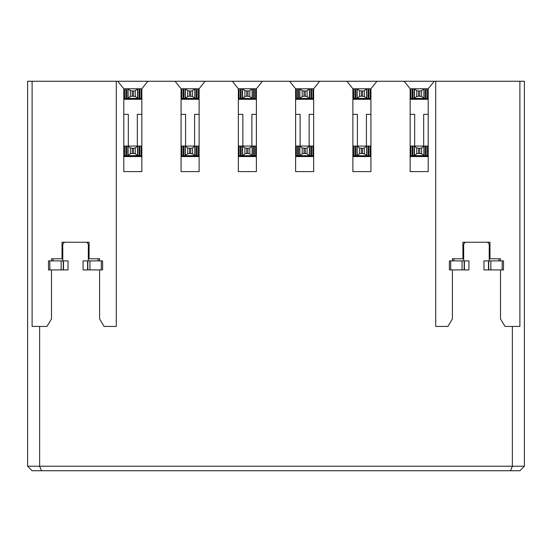 <?xml version="1.0" encoding="UTF-8"?>
<svg xmlns="http://www.w3.org/2000/svg" width="552" height="552" viewBox="0 0 552 552"><rect width="100%" height="100%" fill="white"/><g stroke="black" fill="none" stroke-linecap="round" stroke-linejoin="round"><path stroke-width="0.83" d="M510.503 470.739L512.373 466.226L524.4 466.226L519.887 470.739L32.113 470.739L27.6 466.226L27.6 81.261L32.113 81.261L32.113 326.432L46.989 326.432L51.502 318.918L51.502 269.914M41.497 470.739L39.627 466.226L27.6 466.226M123.807 99.284L141.843 99.284M123.807 156.554L141.843 156.554M123.807 171.603L141.843 171.603L141.843 88.782L147.853 81.261L117.79 81.261L123.807 88.782L123.807 171.603M181.077 88.782L181.077 171.603L199.113 171.603L199.113 88.782L205.123 81.261L175.06 81.261L181.077 88.782M512.373 326.432L512.373 466.226L39.627 466.226L39.627 326.432M32.113 81.261L116.286 81.261L116.286 326.432L104.114 326.432L99.601 318.918L99.601 269.914M99.601 260.896L99.601 258.791L89.079 258.791L89.079 242.252L62.024 242.252L62.024 258.791L51.502 258.791L51.502 260.896M181.077 114.333L185.582 114.333L185.582 146.052M141.843 114.333L137.331 114.333L137.331 146.052M123.807 114.333L128.312 114.333L128.312 146.052M181.077 99.284L199.113 99.284M181.077 156.554L199.113 156.554M205.123 81.261L524.4 81.261L524.4 466.226M116.286 81.261L117.79 81.261M147.853 81.261L175.06 81.261M232.33 81.261L238.347 88.782L238.347 171.603L256.383 171.603L256.383 88.782L262.393 81.261M319.67 81.261L313.653 88.782L313.653 171.603L295.617 171.603L295.617 88.782L289.607 81.261M376.94 81.261L370.923 88.782L370.923 171.603L352.887 171.603L352.887 88.782L346.877 81.261M434.21 81.261L428.193 88.782L428.193 171.603L410.157 171.603L410.157 88.782L404.147 81.261M452.398 269.914L452.398 318.918L447.886 326.432L435.714 326.432L435.714 81.261M452.398 260.896L452.398 258.791L462.921 258.791L462.921 242.252L489.976 242.252L489.976 258.791L500.498 258.791L500.498 260.896M500.498 269.914L500.498 318.918L505.011 326.432L519.887 326.432L519.887 81.261M199.113 114.333L194.601 114.333L194.601 146.052M238.347 99.284L256.383 99.284M238.347 114.333L242.852 114.333L242.852 146.052M238.347 156.554L256.383 156.554M256.383 114.333L251.871 114.333L251.871 146.052M295.617 99.284L313.653 99.284M295.617 114.333L300.129 114.333L300.129 146.052M295.617 156.554L313.653 156.554M313.653 114.333L309.148 114.333L309.148 146.052M352.887 99.284L370.923 99.284M352.887 114.333L357.399 114.333L357.399 146.052M352.887 156.554L370.923 156.554M370.923 114.333L366.418 114.333L366.418 146.052M410.157 114.333L414.669 114.333L414.669 146.052M410.157 156.554L428.193 156.554M428.193 114.333L423.688 114.333L423.688 146.052M410.157 99.284L428.193 99.284M462.921 242.252L465.736 242.252A3.008 3.008 0 0 0 463.673 245.109L463.673 251.871L462.921 251.871M489.976 251.871L489.224 251.871L489.224 245.109A3.008 3.008 0 0 0 487.161 242.252L489.976 242.252M498.994 260.896L498.994 258.791M489.224 251.871L489.224 260.896M463.673 260.896L463.673 251.871M453.903 258.791L453.903 260.896M62.024 242.252L64.839 242.252A3.008 3.008 0 0 0 62.776 245.109L62.776 251.871L62.024 251.871M89.079 251.871L88.327 251.871L88.327 245.109A3.008 3.008 0 0 0 86.264 242.252L89.079 242.252M98.097 260.896L98.097 258.791M88.327 251.871L88.327 260.896M62.776 260.896L62.776 251.871M53.006 258.791L53.006 260.896M502.182 269.914L503.507 269.914L503.507 260.896L490.859 260.896L490.859 269.914L502.182 269.914L502.182 260.896M490.859 269.914L488.734 269.914L488.734 260.896L483.966 260.896L483.966 269.914L488.734 269.914M488.734 260.896L490.859 260.896M450.715 260.896L449.39 260.896L449.39 269.914L462.038 269.914L462.038 260.896L450.715 260.896L450.715 269.914M462.038 260.896L464.163 260.896L464.163 269.914L468.931 269.914L468.931 260.896L464.163 260.896M464.163 269.914L462.038 269.914M101.285 269.914L102.61 269.914L102.61 260.896L89.962 260.896L89.962 269.914L101.285 269.914L101.285 260.896M89.962 269.914L87.837 269.914L87.837 260.896L83.069 260.896L83.069 269.914L87.837 269.914M87.837 260.896L89.962 260.896M49.818 260.896L48.493 260.896L48.493 269.914L61.141 269.914L61.141 260.896L49.818 260.896L49.818 269.914M61.141 260.896L63.266 260.896L63.266 269.914L68.034 269.914L68.034 260.896L63.266 260.896M63.266 269.914L61.141 269.914M427.448 155.823L427.448 146.052L424.081 146.052L421.624 147.936L419.817 148.302L416.732 147.936L414.276 146.052L410.909 146.052L410.909 155.823M412.234 146.052L412.234 155.671L410.909 155.671L410.909 146.052M427.448 98.553L427.448 88.782L424.081 88.782L421.624 90.666L419.817 91.032L416.732 90.666L414.276 88.782L410.909 88.782L410.909 98.553M412.234 88.782L412.234 98.401L410.909 98.401L410.909 88.782M141.091 155.823L141.091 146.052L137.724 146.052L135.268 147.936L133.467 148.302L130.375 147.936L127.919 146.052L124.552 146.052L124.552 155.823M141.091 98.553L141.091 88.782L137.724 88.782L135.268 90.666L133.467 91.032L130.375 90.666L127.919 88.782L124.552 88.782L124.552 98.553M125.877 88.782L125.877 98.401L124.552 98.401L124.552 88.782M198.361 155.823L198.361 146.052L198.361 155.671L185.134 155.671L185.134 146.052L181.829 146.052L181.829 155.823M183.147 146.052L183.147 155.671L181.829 155.671L181.829 146.052M198.361 98.553L198.361 88.782L195.001 88.782L192.538 90.666L190.737 91.032L187.645 90.666L185.189 88.782L181.829 88.782L181.829 98.553M183.147 88.782L183.147 98.401L181.829 98.401L181.829 88.782M255.631 155.823L255.631 146.052L255.631 155.671L242.404 155.671L242.404 146.052L239.099 146.052L239.099 155.823M240.417 146.052L240.417 155.671L239.099 155.671L239.099 146.052M255.631 88.782L255.631 98.401L255.631 88.782L252.271 88.782L249.808 90.666L248.007 91.032L244.922 90.666L242.459 88.782L239.099 88.782L239.099 98.553M255.631 98.553L242.404 98.401L242.404 88.782M240.417 88.782L240.417 98.401L239.099 98.401L239.099 88.782M312.901 155.823L312.901 146.052L312.901 155.671L299.674 155.671L299.674 146.052L296.369 146.052L296.369 155.823M297.687 146.052L297.687 155.671L296.369 155.671L296.369 146.052M312.901 98.553L312.901 88.782L309.541 88.782L307.084 90.666L305.277 91.032L302.192 90.666L299.729 88.782L296.369 88.782L296.369 98.553M297.687 88.782L297.687 98.401L296.369 98.401L296.369 88.782M370.171 146.052L370.171 155.671L370.171 146.052L366.811 146.052L364.354 147.936L362.547 148.302L359.462 147.936L356.999 146.052L353.639 146.052L353.639 155.823M370.171 155.823L356.944 155.671L356.944 146.052M354.957 146.052L354.957 155.671L353.639 155.671L353.639 146.052M370.171 98.553L370.171 88.782L366.811 88.782L364.354 90.666L362.547 91.032L359.462 90.666L356.999 88.782L353.639 88.782L353.639 98.553M354.957 88.782L354.957 98.401L353.639 98.401L353.639 88.782M424.136 146.052L424.136 155.671L424.136 146.052L424.136 155.671L427.448 155.671M424.136 155.671L414.214 155.671L414.214 146.052M412.234 155.671L414.214 155.671M414.276 146.052L424.081 146.052M424.136 88.782L424.136 98.401L427.448 98.401M424.136 98.401L414.214 98.401L414.214 88.782M412.234 98.401L414.214 98.401M414.276 88.782L424.081 88.782M137.786 146.052L137.786 155.671L137.786 146.052L137.786 155.671L141.091 155.671M137.786 155.671L127.864 155.671L127.864 146.052M124.552 155.671L127.864 155.671M127.919 146.052L137.724 146.052M137.786 88.782L137.786 98.401L137.786 88.782L137.786 98.401L141.091 98.401M137.786 98.401L127.864 98.401L127.864 88.782M125.877 98.401L127.864 98.401M127.919 88.782L137.724 88.782M183.147 155.671L185.134 155.671M185.189 146.052L195.001 146.052L192.538 147.936L190.737 148.302L187.645 147.936L185.134 146.052M198.361 146.052L195.001 146.052M195.056 88.782L195.056 98.401L195.056 88.782L195.056 98.401L198.361 98.401M195.056 98.401L185.134 98.401L185.134 88.782M183.147 98.401L185.134 98.401M185.189 88.782L195.001 88.782M240.417 155.671L242.404 155.671M242.459 146.052L252.271 146.052L249.808 147.936L248.007 148.302L244.922 147.936L242.404 146.052M255.631 146.052L252.271 146.052M240.417 98.401L242.404 98.401M242.459 88.782L252.271 88.782M297.687 155.671L299.674 155.671M299.729 146.052L309.541 146.052L307.084 147.936L305.277 148.302L302.192 147.936L299.674 146.052M312.901 146.052L309.541 146.052M309.596 88.782L309.596 98.401L312.901 98.401M309.596 98.401L299.674 98.401L299.674 88.782M297.687 98.401L299.674 98.401M299.729 88.782L309.541 88.782M354.957 155.671L356.944 155.671M356.999 146.052L366.811 146.052M366.866 88.782L366.866 98.401L370.171 98.401M366.866 98.401L356.944 98.401L356.944 88.782M354.957 98.401L356.944 98.401M356.999 88.782L366.811 88.782M414.276 155.671L416.732 153.787L418.547 153.415L421.624 153.787L424.081 155.671M414.276 98.401L416.732 96.51L418.547 96.145L421.624 96.51L424.081 98.401M127.919 155.671L130.375 153.787L132.19 153.415L135.268 153.787L137.724 155.671M127.919 98.401L130.375 96.51L132.19 96.145L135.268 96.51L137.724 98.401M195.056 146.052L195.056 155.671M185.189 155.671L187.645 153.787L189.46 153.415L192.538 153.787L195.001 155.671M185.189 98.401L187.645 96.51L189.46 96.145L192.538 96.51L195.001 98.401M252.326 146.052L252.326 155.671M242.459 155.671L244.922 153.787L246.73 153.415L249.808 153.787L252.271 155.671M252.326 88.782L252.326 98.401M242.459 98.401L244.922 96.51L246.73 96.145L249.808 96.51L252.271 98.401M309.596 146.052L309.596 155.671M299.729 155.671L302.192 153.787L304.007 153.415L307.084 153.787L309.541 155.671M299.729 98.401L302.192 96.51L304.007 96.145L307.084 96.51L309.541 98.401M366.866 146.052L366.866 155.671M356.999 155.671L359.462 153.787L361.277 153.415L364.354 153.787L366.811 155.671M356.999 98.401L359.462 96.51L361.277 96.145L364.354 96.51L366.811 98.401M488.472 260.896L488.472 269.914M464.425 269.914L464.425 260.896M87.575 260.896L87.575 269.914M63.528 269.914L63.528 260.896M426.123 146.052L426.123 155.671M425.461 146.052L425.461 155.671M423.922 146.211L423.922 155.512M414.435 146.211L414.435 155.512M412.896 146.052L412.896 155.671M426.123 88.782L426.123 98.401M425.461 88.782L425.461 98.401M423.922 88.941L423.922 98.235M414.435 88.941L414.435 98.235M412.896 88.782L412.896 98.401M139.766 146.052L139.766 155.671M139.104 146.052L139.104 155.671M137.565 146.211L137.565 155.512M128.078 146.211L128.078 155.512M126.539 146.052L126.539 155.671M125.877 146.052L125.877 155.671M139.766 88.782L139.766 98.401M139.104 88.782L139.104 98.401M137.565 88.941L137.565 98.235M128.078 88.941L128.078 98.235M126.539 88.782L126.539 98.401M197.043 146.052L197.043 155.671M196.374 146.052L196.374 155.671M194.842 146.211L194.842 155.512M185.348 146.211L185.348 155.512M183.809 146.052L183.809 155.671M197.043 88.782L197.043 98.401M196.374 88.782L196.374 98.401M194.842 88.941L194.842 98.235M185.348 88.941L185.348 98.235M183.809 88.782L183.809 98.401M254.313 146.052L254.313 155.671M253.644 146.052L253.644 155.671M252.112 146.211L252.112 155.512M242.618 146.211L242.618 155.512M241.086 146.052L241.086 155.671M254.313 88.782L254.313 98.401M253.644 88.782L253.644 98.401M252.112 88.941L252.112 98.235M242.618 88.941L242.618 98.235M241.086 88.782L241.086 98.401M311.583 146.052L311.583 155.671M310.914 146.052L310.914 155.671M309.382 146.211L309.382 155.512M299.888 146.211L299.888 155.512M298.356 146.052L298.356 155.671M311.583 88.782L311.583 98.401M310.914 88.782L310.914 98.401M309.382 88.941L309.382 98.235M299.888 88.941L299.888 98.235M298.356 88.782L298.356 98.401M368.853 146.052L368.853 155.671M368.191 146.052L368.191 155.671M366.652 146.211L366.652 155.512M357.158 146.211L357.158 155.512M355.626 146.052L355.626 155.671M368.853 88.782L368.853 98.401M368.191 88.782L368.191 98.401M366.652 88.941L366.652 98.235M357.158 88.941L357.158 98.235M355.626 88.782L355.626 98.401M421.624 147.936L421.624 153.787M419.817 148.302L419.817 153.415M418.554 148.302L418.554 153.415M416.732 147.936L416.732 153.787M421.624 90.666L421.624 96.51M419.817 91.032L419.817 96.145M418.554 91.032L418.554 96.145M416.732 90.666L416.732 96.51M135.268 147.936L135.268 153.787M133.467 148.302L133.467 153.415M132.204 148.302L132.204 153.415M130.375 147.936L130.375 153.787M135.268 90.666L135.268 96.51M133.467 91.032L133.467 96.145M132.204 91.032L132.204 96.145M130.375 90.666L130.375 96.51M192.538 147.936L192.538 153.787M190.737 148.302L190.737 153.415M189.474 148.302L189.474 153.415M187.645 147.936L187.645 153.787M192.538 90.666L192.538 96.51M190.737 91.032L190.737 96.145M189.474 91.032L189.474 96.145M187.645 90.666L187.645 96.51M249.808 147.936L249.808 153.787M248.007 148.302L248.007 153.415M246.744 148.302L246.744 153.415M244.922 147.936L244.922 153.787M249.808 90.666L249.808 96.51M248.007 91.032L248.007 96.145M246.744 91.032L246.744 96.145M244.922 90.666L244.922 96.51M307.084 147.936L307.084 153.787M305.277 148.302L305.277 153.415M304.014 148.302L304.014 153.415M302.192 147.936L302.192 153.787M307.084 90.666L307.084 96.51M305.277 91.032L305.277 96.145M304.014 91.032L304.014 96.145M302.192 90.666L302.192 96.51M364.354 147.936L364.354 153.787M362.547 148.302L362.547 153.415M361.284 148.302L361.284 153.415M359.462 147.936L359.462 153.787M364.354 90.666L364.354 96.51M362.547 91.032L362.547 96.145M361.284 91.032L361.284 96.145M359.462 90.666L359.462 96.51M141.843 98.553L123.807 98.553M141.843 155.823L123.807 155.823M199.113 98.553L181.077 98.553M199.113 155.823L181.077 155.823M256.383 98.553L238.347 98.553M256.383 155.823L238.347 155.823M313.653 98.553L295.617 98.553M313.653 155.823L295.617 155.823M370.923 98.553L352.887 98.553M370.923 155.823L352.887 155.823M428.193 155.823L410.157 155.823M428.193 98.553L410.157 98.553"/></g></svg>
